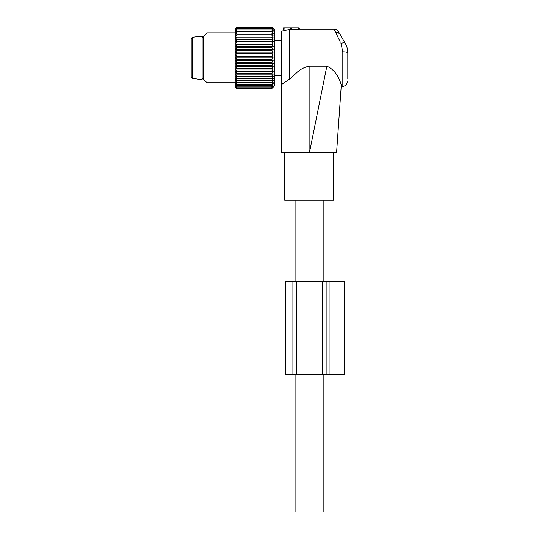 <?xml version="1.0" encoding="UTF-8"?>
<svg xmlns="http://www.w3.org/2000/svg" width="539" height="539" viewBox="0 0 539 539"><rect width="100%" height="100%" fill="white"/><g stroke="black" fill="none" stroke-linecap="round" stroke-linejoin="round"><path stroke-width="0.81" d="M281.668 84.434L281.668 31.208L283.015 30.844L283.541 27.873L290.716 27.873L290.561 29.578L291.929 29.443L289.463 29.47L289.463 79.179L281.668 84.434L281.668 152.658L309.433 152.658L326.843 66.189L309.123 66.189L309.123 152.658M299.138 27.873L299.361 29.146L298.512 29.194L299.361 29.146L299.138 27.873L290.716 27.873M309.123 66.189C303.888 67.308 299.502 69.713 295.958 73.419L289.463 79.179M341.308 84.906L341.308 84.933C341.16 87.048 341.16 87.048 341.308 84.933C341.16 87.048 341.16 87.048 341.308 84.933C340.062 81.106 336.848 70.474 326.843 66.189M340.358 42.204L335.79 32.63C337.744 32.441 339.186 33.068 340.116 34.516L345.297 43.491C346.927 46.307 347.77 49.426 347.803 52.849A4.992 1.044 0 0 0 342.811 51.805L340.971 43.497C343.175 42.621 344.616 42.615 345.297 43.491C346.927 46.307 347.77 49.426 347.803 52.849L347.803 78.627M341.308 84.933L336.572 152.658L309.433 152.658M336.572 152.658L333.553 152.658L333.553 200.077L284.686 200.077L284.686 152.658M345.297 43.491L338.681 32.037C337.785 30.238 336.262 29.268 334.119 29.119L335.79 32.63M284.161 27.873L283.918 30.649C282.652 30.932 282.652 30.932 283.918 30.649C282.652 30.932 282.652 30.932 283.918 30.649L289.463 29.47M291.882 29.194L291.653 27.873L291.929 29.443L298.512 29.194L298.512 27.873M323.157 374.78L323.157 512.05L295.082 512.05L295.082 374.78M203.675 77.165L202.112 79.327L202.112 36.308L203.675 38.478M198.992 79.327L192.248 78.263L192.248 37.38L198.992 36.308L198.992 79.327L202.112 79.327M192.248 37.38L191.197 38.613L191.197 77.03L192.248 78.263M273.212 54.944L235.395 54.944L236.951 53.287L271.663 53.287L273.212 54.944L271.663 56.305L236.951 56.305L235.395 54.944M273.212 52.094L235.395 52.094L236.951 50.309L271.663 50.309L273.212 52.094L271.663 53.287M235.395 52.094L236.951 53.287M273.212 71.66L235.395 71.66L236.951 73.708L271.663 73.708L273.212 71.66L271.663 71.033L273.212 69.053L271.663 68.231L273.212 66.337L271.663 65.327L273.212 63.548L271.663 62.356L273.212 60.698L271.663 59.337L273.212 57.821L271.663 56.305M271.663 73.708L273.212 74.126L271.663 76.228L273.212 76.444L271.663 78.573L273.212 78.573L271.663 80.722L273.212 80.513L271.663 82.642L273.212 82.224L271.663 84.327L273.212 83.707L271.663 85.762L273.212 84.94L271.663 86.92L273.212 85.91L271.663 87.803L273.212 86.611L271.663 88.389L273.212 87.035L271.663 88.692L274.829 85.553L274.829 30.083L273.212 28.466M273.212 28.607L271.663 27.246L273.212 29.032L271.663 27.839L273.212 29.733L271.663 28.722L273.212 30.703L271.663 29.881L273.212 31.936L271.663 31.309L273.212 33.411L271.663 32.994L273.212 35.129L271.663 34.92L273.212 37.063L271.663 37.063L273.212 39.199L235.395 39.199L236.951 37.063L235.395 37.063L236.951 34.92L235.395 35.129L236.951 32.994L235.395 33.411L236.951 31.309L235.395 31.936L236.951 29.881L235.395 30.703L236.951 28.722L235.395 29.733L236.951 27.839L235.395 29.032L236.951 27.246L235.395 28.607L236.951 26.95L271.663 26.95L273.084 28.466M273.212 39.199L271.663 39.408L273.212 41.51L271.663 41.927L273.212 43.982L271.663 44.602L273.212 46.59L271.663 47.405L273.212 49.298L271.663 50.309M273.212 49.298L235.395 49.298L236.951 50.309M235.395 49.298L236.951 47.405L271.663 47.405M273.212 46.59L235.395 46.59L236.951 47.405M235.395 46.59L236.951 44.602L271.663 44.602M273.212 43.982L235.395 43.982L236.951 44.602M235.395 43.982L236.951 41.927L271.663 41.927M273.212 41.51L235.395 41.51L236.951 41.927M235.395 41.51L236.951 39.408L271.663 39.408M235.395 39.199L236.951 39.408M235.395 37.063L273.212 37.063M235.395 28.466L236.951 26.95L235.213 28.648L235.213 86.988L236.951 88.692L271.663 88.692L273.212 87.17M235.395 71.66L236.951 71.033L271.663 71.033M273.212 69.053L235.395 69.053L236.951 71.033M235.395 69.053L236.951 68.231L271.663 68.231M273.212 66.337L235.395 66.337L236.951 68.231M235.395 66.337L236.951 65.327L271.663 65.327M273.212 63.548L235.395 63.548L236.951 65.327M235.395 63.548L236.951 62.356L271.663 62.356M273.212 60.698L235.395 60.698L236.951 62.356M235.395 60.698L236.951 59.337L271.663 59.337M273.212 57.821L235.395 57.821L236.951 59.337M235.395 57.821L236.951 56.305M236.951 27.246L271.663 27.246M236.951 27.839L271.663 27.839M236.951 28.722L271.663 28.722M236.951 29.881L271.663 29.881M236.951 31.309L271.663 31.309M236.951 32.994L271.663 32.994M236.951 34.92L271.663 34.92M235.395 87.17L236.951 88.692L235.395 87.035L236.951 88.389L271.663 88.389M235.395 78.573L236.951 78.573L235.395 78.573L236.951 80.722L235.395 80.513L236.951 82.642L235.395 82.224L236.951 84.327L235.395 83.707L236.951 85.762L235.395 84.94L236.951 86.92L235.395 85.91L236.951 87.803L235.395 86.611L236.951 88.389M273.212 76.444L235.395 76.444L236.951 78.573L273.212 78.573M235.395 76.444L271.663 76.228M273.212 74.126L235.395 74.126L236.951 76.228M235.395 74.126L236.951 73.708M236.951 80.722L271.663 80.722M236.951 82.642L271.663 82.642M236.951 84.327L271.663 84.327M236.951 85.762L271.663 85.762M236.951 86.92L271.663 86.92M236.951 87.803L271.663 87.803M207.003 82.777L203.675 79.449L203.675 36.187L207.003 32.859L207.003 82.777L235.213 82.777M322.551 374.78L344.684 374.78L344.684 281.19L285.407 281.19L285.407 374.78L322.551 374.78L322.551 281.19M342.811 51.805L342.811 86.523L345.87 85.472L347.803 81.53M326.135 374.78L326.135 281.19M329.086 374.78L329.086 281.19M292.899 374.78L292.899 281.19M296.524 374.78L296.524 281.19M341.2 86.523L342.811 86.523M299.361 29.119L334.113 29.119M323.157 200.077L323.157 281.19M295.082 200.077L295.082 281.19M274.829 75.447L281.668 75.447M274.829 40.196L281.668 40.196M198.992 36.308L202.112 36.308M207.003 32.859L235.213 32.859"/></g></svg>
